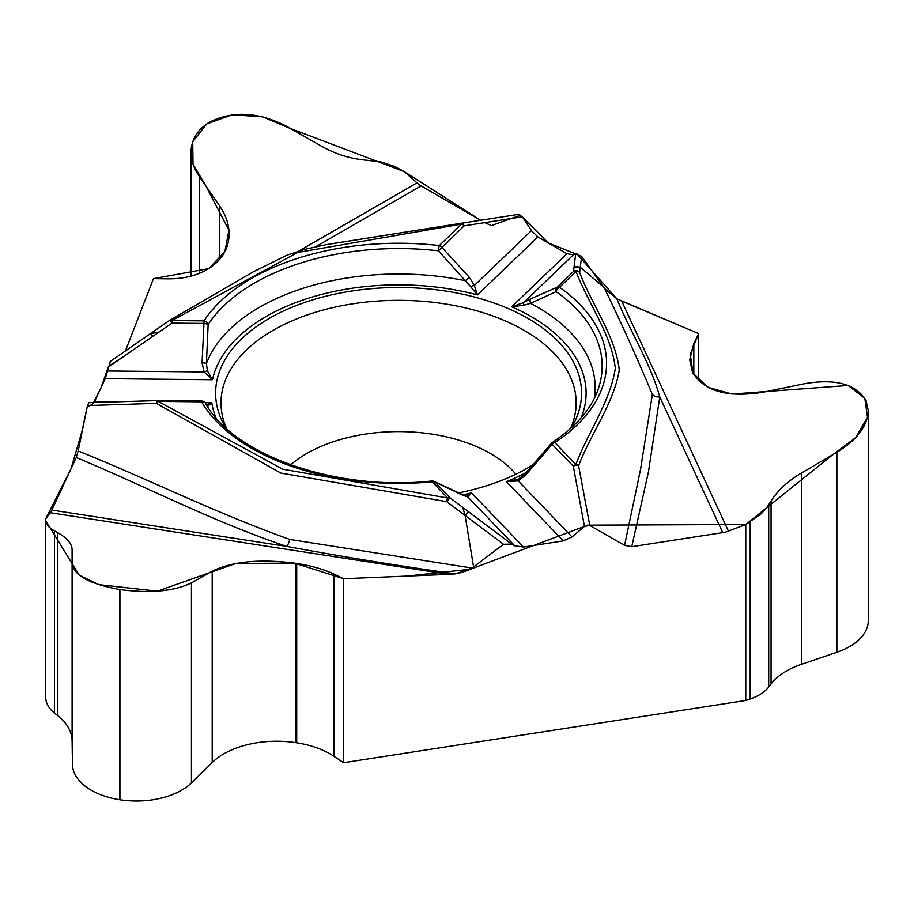 <?xml version="1.0" encoding="UTF-8"?>
<svg xmlns="http://www.w3.org/2000/svg" width="914" height="914" viewBox="0 0 914 914"><rect width="100%" height="100%" fill="white"/><g stroke="black" fill="none" stroke-linecap="round" stroke-linejoin="round"><path stroke-width="1.37" d="M45.7 694.789L45.746 697.77A45.643 26.346 0 0 0 54.452 713.011L57.822 715.696A74.857 43.221 180 0 1 72.103 740.706L72.457 764.447A63.831 36.857 0 0 0 119.768 799.716L119.768 589.519C90.406 584.263 74.64 575.911 72.457 564.486L72.103 549.417C71.818 543.567 67.065 538.015 57.822 532.748L54.452 530.851C48.819 527.641 45.917 524.259 45.746 520.694L45.7 694.789M836.87 652.276A63.831 36.857 0 0 0 868.3 620.526L868.3 410.797C867.489 426.095 857.012 439.931 836.87 452.304L801.441 473.029C787.799 481.107 777.665 490.441 771.062 501.009L766.926 507.51L761.088 513.942L745.767 524.499L745.767 700.478L750.2 698.97A45.643 26.346 0 0 0 768.72 686.997L771.062 683.958A74.857 43.221 180 0 1 801.441 664.318L836.87 652.276L836.87 452.304M119.768 799.716L119.928 799.75A63.831 36.857 0 0 0 191.449 782.852L212.208 762.505A74.857 43.221 180 0 1 296.079 742.694L296.707 742.796A74.857 43.221 180 0 1 333.896 756.232L343.607 762.699L745.767 700.478M45.7 518.809L50.339 512.731A22.816 4.821 98.8 0 0 51.87 510.069L76.25 457.537L78.17 450.956C149.302 479.622 215.03 512.743 289.761 539.42L472.127 568.062L473.589 566.954L465.089 515.45L462.77 507.43L450.259 498.05A4.559 0.811 126.9 0 0 446.729 501.672L280.861 473.064L156.214 403.337L87.493 405.576L78.17 450.956M88.772 402.651L158.053 400.561A4.559 2.102 88.2 0 1 158.248 400.572L88.921 402.663L87.493 405.576M94.142 402.491L105.247 378.659L110.457 361.293M125.401 350.965L153.461 278.633L168.016 278.827C182.971 278.941 195.882 275.925 206.747 269.767L207.215 269.504C221.496 260.913 228.808 249.122 229.14 234.144C229.071 224.536 225.838 215.041 219.44 205.661L199.298 176.482C193.837 168.496 191.083 160.396 191.026 152.192C191.312 139.419 197.538 129.377 209.717 122.053L209.843 121.985C233.036 110.548 258.559 111.954 286.402 126.201L322.196 146.56C336.112 154.352 350.999 158.922 366.834 160.27L380.624 161.869L394.322 166.314L404.262 171.626L416.944 182.869A22.816 13.173 -120 0 0 421.126 185.919L480.913 220.434L404.262 171.626L290.698 128.611L262.364 116.741L232.076 114.844L206.781 123.893L192.717 141.784L193.014 164.074L205.901 186.045L228.946 230.202L224.844 251.773L208.712 268.602L153.461 278.633L125.401 350.965M522.34 216.778L464.175 225.838L438.457 250.824L470.619 286.63A4.559 1.234 -21.7 0 1 474.355 285.465L531.457 230.602L522.34 216.778L518.455 214.367L460.93 223.324A4.559 0.971 -98.9 0 0 460.93 223.324L328.172 244.301M531.457 230.602L537.866 236.92L566.966 253.715L573.375 254.812L575.66 253.978L573.946 267.871L580.276 267.242L603.514 287.007L581.624 256.32L547.943 242.736L522.237 216.618M604.577 288.504L616.87 298.821C630.18 331.565 650.688 363.566 659.782 396.973A9.357 7.586 -11.6 0 1 652.368 394.448C637.469 358.779 621.543 323.465 604.577 288.504L603.514 287.007M576.814 253.761L616.916 298.844L698.673 333.61L693.829 343.515L689.716 359.888L692.435 371.998C703.974 391.386 727.852 398.07 764.081 392.026L804.983 383.617C835.876 378.465 856.247 384.154 866.084 400.698L868.3 410.797M698.673 380.704L698.673 333.61M745.767 524.499L728.447 531.103A22.816 17.994 -24.9 0 1 722.734 532.622L631.745 546.698L624.582 545.361L640.543 469.419L652.368 394.448M518.809 478.902A4.559 1.737 62 0 0 518.695 478.947A4.559 1.737 62 0 0 518.272 480.935L572.027 536.918L584.469 526.43L589.781 525.447L624.582 545.361M572.027 536.918L563.264 540.894L523.516 547.04L514.753 545.784L511.646 544.116L503.488 544.276L473.589 566.954M472.127 568.062L455.343 573.866L448.763 574.369L343.607 578.722L333.896 574.072C323.807 569.319 311.411 565.777 296.707 563.458L296.079 563.355C260.49 558.694 232.533 561.299 212.208 571.17L191.449 582.892C174.117 591.301 150.284 593.529 119.928 589.553L119.768 589.519M343.607 762.699L343.607 578.722M225.678 427.695A182.96 105.636 180 0 1 216.447 403.2A182.96 105.636 180 0 1 351.227 291.098A182.96 105.636 180 0 1 580.71 403.2A182.96 105.636 180 0 1 571.467 427.695M533.627 464.403A182.96 105.636 180 0 1 458.222 493M722.734 532.622L659.782 396.973L648.472 471.841L631.745 546.698M581.624 256.32L579.636 272.463C591.884 304.842 615.762 336.695 619.258 370.101C614.002 402.777 590.97 433.476 578.585 465.683L589.781 525.447M465.706 496.165L471.521 492.886L467.957 497.045A4.559 4.216 -82.4 0 0 466.003 496.199M518.615 478.993L524.865 473.989L525.63 475.086L518.272 480.935L506.436 481.701L517.758 479.393M45.746 697.77L45.746 520.694L79.198 575.112L98.758 584.663L157.402 591.175L235.823 563.458L294.639 563.138L343.607 578.722L407.107 576.094L470.379 569.239L584.469 526.418L573.307 466.174A4.559 2.776 -9.6 0 1 578.585 465.683A4.559 3.599 24.6 0 0 575.877 464.483C587.953 432.345 610.403 401.395 615.305 368.319C611.854 335.141 588.296 303.791 576.026 271.435A4.559 3.199 -133.9 0 0 573.512 271.435A4.559 4.444 7 0 1 579.636 272.463A4.559 3.599 -24.9 0 0 576.026 271.435L559.539 287.27A207.992 120.088 180 0 1 554.844 442.582L575.877 464.483A4.559 3.256 136.2 0 0 573.307 466.174L551.268 443.461L524.865 473.989M525.63 475.086L552.273 444.273A4.559 3.256 136.2 0 1 554.844 442.582A4.559 2.799 56.7 0 0 552.33 442.49C576.528 426.221 591.906 408.181 598.476 388.359A203.582 117.54 0 0 0 556.123 291.646L530.52 303.357A4.559 3.085 -114.8 0 1 530.965 298.707L523.665 302.568A4.559 1.394 59.2 0 0 524.053 305.162L530.52 303.357A196.567 113.485 0 0 1 594.203 398.573M581.213 417.709A187.53 108.275 0 0 0 511.726 306.796L524.053 305.162M207.455 406.433L211.797 402.788L205.136 402.72A4.559 4.536 -136.3 0 0 201.617 401.006L158.248 400.572M556.123 291.646A4.559 3.439 -112.4 0 1 557.026 287.27A4.559 3.199 46.1 0 1 559.539 287.27A4.559 2.879 -54.8 0 0 556.123 291.646M514.753 545.784L467.957 497.045L462.713 495.217A4.559 3.153 -65.6 0 0 462.004 494.725M455.343 573.866C398.493 565.823 342.316 556.672 286.825 546.423A9.357 3.016 103.9 0 0 289.761 539.42M51.87 510.069L286.825 546.423C212.059 521.323 146.8 486.819 76.25 457.537M503.488 544.276L446.729 501.672A4.559 0.96 98.8 0 1 447.7 497.993L432.185 481.827A207.992 120.088 180 0 1 201.56 401.829L158.191 401.395L282.734 469.19L447.7 497.993A4.559 3.256 -43.8 0 1 450.259 498.05L434.744 481.884A4.559 3.256 136.2 0 0 432.185 481.827A4.559 0.606 84.6 0 0 431.751 481.015C335.289 491.595 232.762 454.509 205.501 403.245A4.559 3.53 149.6 0 0 201.56 401.829L201.617 401.006A4.559 4.559 0 0 1 205.501 403.245A4.559 3.53 149.6 0 1 205.741 403.782M470.619 286.63L477.496 294.925A187.53 108.275 0 0 0 212.494 379.733L204.108 371.952A4.559 1.063 -26.7 0 1 207.398 370.867L206.415 363.566L208.141 324.539A4.559 1.154 -173.8 0 0 203.959 323.442L204.016 320.871A207.992 120.088 180 0 1 439.326 245.569L461.661 224.101L297.701 252.47L172.015 320.551L171.958 323.11A4.559 0.628 -124.7 0 0 169.421 320.517A4.559 0.628 -124.7 0 0 169.364 320.608M206.495 404.891L211.797 402.788A187.53 108.275 0 0 0 215.944 417.709M158.67 400.583A4.559 4.559 0 0 0 158.053 400.561A4.559 2.102 88.2 0 0 156.214 403.337A4.559 2.628 119.8 0 1 158.191 401.395M105.247 378.659L212.494 379.733L207.398 370.867M107.601 370.981L204.108 371.952L202.063 362.835A4.559 1.165 -0.7 0 1 206.415 363.566A196.567 113.485 0 0 1 465.283 280.724L469.293 277.308L474.355 285.465L477.496 294.925L537.866 236.92M150.479 333.656L159.013 332.068L171.958 323.11L203.959 323.442L202.063 362.835M566.966 253.715L511.726 306.796L523.665 302.568L573.375 254.812M469.293 277.308L441.839 247.306A4.559 3.199 46.1 0 0 439.326 245.569A4.559 0.731 -83.4 0 0 438.457 250.824A203.582 117.54 180 0 0 208.141 324.539A4.559 3.485 -146.8 0 0 204.016 320.871L172.015 320.551A4.559 2.639 -120 0 0 169.741 320.323L253.418 271.732L286.802 255.246L304.739 249.362L325.464 244.792L460.953 223.313A4.559 0.971 -98.9 0 1 461.661 224.101A4.559 3.199 46.1 0 1 464.175 225.838A4.559 2.959 -97.9 0 0 461.044 223.302L461.319 223.29M45.746 520.694L45.7 518.809L71.041 468.779L82.123 430.757L87.081 407.416L92.28 404.057M92.737 404.045L100.871 388.096L108.629 366.194L122.842 357.077M485.037 222.822L491.058 225.415M492.84 225.027L520.809 215.087M620.515 300.569L698.673 333.61L690.23 354.221L693.029 373.186L707.824 387.285L732.045 394.037L848.123 385.468L864.827 398.344L867.512 417.287L855.675 437.623L832.643 454.795L745.767 524.499L587.131 525.162M298.855 251.042L416.944 182.869M448.763 574.369L50.339 512.731M621.691 301.072L728.447 531.103M563.264 540.894L506.436 481.701A187.53 108.275 0 0 0 526.384 472.367M116.821 401.829L94.599 401.6M462.461 494.931A187.53 108.275 0 0 0 471.521 492.886L523.516 547.04M462.713 495.217L434.744 481.884M462.77 507.43L511.646 544.116M468.619 511.829L465.089 515.45M530.965 298.707L557.026 287.27L573.512 271.435L573.946 267.871M290.583 464.838A130.074 75.097 180 0 1 407.93 431.796A130.074 75.097 180 0 1 515.862 474.217M469.967 569.479A130.074 75.097 180 0 1 458.028 573.501M226.683 428.609A177.579 102.528 180 0 1 398.573 300.34A177.579 102.528 180 0 1 570.473 428.609M159.013 332.068L108.435 367.04M152.958 336.249L150.376 333.747M421.126 185.919L315.844 246.689M574.152 266.214L580.276 267.242M151.038 333.233L169.41 320.517A4.559 4.559 0 0 1 169.73 320.323A4.559 2.639 -120 0 0 169.684 320.357M801.441 664.318L801.441 473.029M771.062 683.958L771.062 501.009M768.72 686.997L768.72 504.836M750.2 698.97L750.2 521.905M693.829 374.614L693.829 343.515M72.457 764.447L72.457 564.486M72.103 740.706L72.103 549.417M57.822 715.696L57.822 532.748M54.452 713.011L54.452 530.851M333.896 756.232L333.896 574.072M296.707 742.796L296.707 563.458M296.079 742.694L296.079 563.355M212.208 762.505L212.208 571.17M191.449 782.852L191.449 582.892M119.928 799.75L119.928 589.553M219.44 259.622L219.44 205.661M199.298 273.389L199.298 176.482M552.33 442.49A4.559 4.559 0 0 0 551.268 443.461M465.991 496.199L434.219 481.472A4.559 4.559 0 0 0 431.751 481.015M150.422 333.656L110.206 361.464M518.638 214.333L461.044 223.302M689.716 359.213L689.716 359.888M191.026 152.192L191.026 276.142"/></g></svg>

